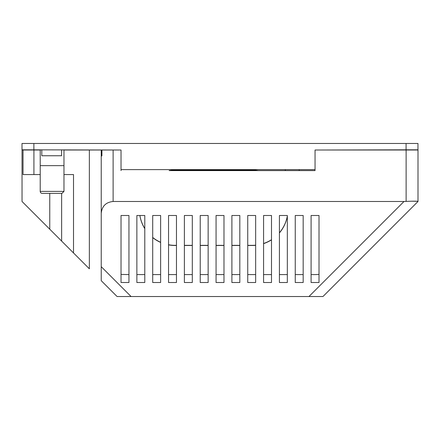 <?xml version="1.0" encoding="UTF-8"?>
<svg xmlns="http://www.w3.org/2000/svg" width="440" height="440" viewBox="0 0 440 440"><rect width="100%" height="100%" fill="white"/><g stroke="black" fill="none" stroke-linecap="round" stroke-linejoin="round"><path stroke-width="0.66" d="M41.8 149.815L41.8 155.755L61.595 155.755L61.595 149.815M42.196 193.375L61.991 193.375L42.196 193.375A1.98 1.98 0 0 1 40.216 191.395L40.216 165.655L63.971 165.655L63.971 191.395L40.216 191.395M40.216 149.815L40.216 165.655M63.971 149.815L63.971 165.655M231.858 169.614L231.858 170.115M285.312 169.614L285.312 170.605M406.082 143.479L406.082 149.815L417.962 149.815L417.962 143.479L22 143.479L22 149.815L120.989 150.013M406.082 149.815L318.973 150.013M315.051 169.614L121.028 169.614M417.962 143.479L417.962 149.815M22 149.815L22 143.479M406.12 150.013L406.12 201.388C413.331 201.108 417.291 201.108 418 201.388L418 150.013L315.051 150.013L315.051 170.605L169.158 170.605A35.635 35.635 180 0 1 175.054 170.115L252.269 170.115A35.635 35.635 180 0 1 258.165 170.605M411.23 201.207L417.929 201.289M131.071 296.522L101.233 266.684L101.233 155.953L101.233 280.682L117.073 296.522L322.971 296.522L418 201.487M319.011 274.412L315.051 274.599L319.011 274.412M299.211 169.614L299.211 170.605M121.028 270.639L121.028 215.49L128.947 215.49L128.947 274.599L121.028 274.412M315.051 274.599L311.091 274.599L311.091 215.49L319.011 215.49L319.011 270.639M279.416 274.599L279.416 232.925A35.635 35.635 0 0 0 287.331 216.189L287.331 274.599L279.416 274.599M216.062 274.599L216.062 245.476L223.982 245.476L223.982 274.599L216.062 274.599M152.708 274.599L152.708 237.6A35.635 35.635 0 0 0 160.628 242.424L160.628 274.599L152.708 274.599M136.868 274.599L136.868 215.49L144.788 215.49L144.788 282.519L136.868 282.519L136.868 215.49L139.871 215.49A35.635 35.635 0 0 0 144.788 228.652L144.788 274.599L136.868 274.599M200.222 274.599L200.222 245.476L208.142 245.476L208.142 274.599L200.222 274.599M263.577 274.599L263.577 243.634A35.635 35.635 0 0 0 271.497 239.844L271.497 274.599L263.577 274.599M295.251 274.599L295.251 215.49L303.171 215.49L303.171 274.599L295.251 274.599M231.897 274.599L231.897 245.476L239.816 245.476L239.816 274.599L231.897 274.599M175.054 245.476L176.462 245.476L176.462 274.599L168.548 274.599L168.548 244.877A35.635 35.635 0 0 0 175.054 245.476L175.054 245.344A35.635 35.635 180 0 1 168.548 244.745M184.382 274.599L184.382 245.476L192.302 245.476L192.302 274.599L184.382 274.599M247.737 274.599L247.737 245.476L252.269 245.476A35.635 35.635 0 0 0 255.657 245.316L255.657 274.599L247.737 274.599M117.073 296.522L101.233 280.682M61.639 241.087L61.639 193.375L61.639 241.087L49.759 229.207L73.513 252.962L73.513 174.565L63.971 174.565M319.011 215.49L311.091 215.49L311.091 282.519L319.011 282.519L319.011 215.49M128.947 215.49L121.028 215.49L121.028 282.519L128.947 282.519L128.947 215.49M303.171 215.49L295.251 215.49L295.251 282.519L303.171 282.519L303.171 215.49M406.12 201.388A34.293 19.8 135 0 1 404.002 201.487L113.113 201.487L113.113 150.013L101.91 150.013L101.91 155.953L101.233 155.953L101.233 150.013L89.353 150.013L89.353 268.802L73.513 252.962M49.759 193.375L49.759 229.207L22.039 201.487L22.039 150.013L40.216 150.013M223.982 282.519L216.062 282.519L216.062 215.49L223.982 215.49L223.982 282.519M255.657 282.519L247.737 282.519L247.737 215.49L255.657 215.49L255.657 282.519M176.462 282.519L168.548 282.519L168.548 215.49L176.462 215.49L176.462 282.519M160.628 282.519L152.708 282.519L152.708 215.49L160.628 215.49L160.628 282.519M208.142 282.519L200.222 282.519L200.222 215.49L208.142 215.49L208.142 282.519M287.331 282.519L279.416 282.519L279.416 215.49L287.331 215.49L287.331 282.519M239.816 282.519L231.897 282.519L231.897 215.49L239.816 215.49L239.816 282.519M271.497 282.519L263.577 282.519L263.577 215.49L271.497 215.49L271.497 282.519M192.302 282.519L184.382 282.519L184.382 215.49L192.302 215.49L192.302 282.519M101.233 155.953L101.91 155.953M63.971 150.013L89.353 150.013M101.233 213.367C101.948 206.168 105.908 202.208 113.113 201.487M113.113 150.013L121.028 150.013L121.028 170.605M40.216 174.565L23.029 174.565L23.029 150.013M101.91 150.013L101.233 150.013M287.331 216.056A35.635 35.635 180 0 1 279.416 232.793M271.497 239.712A35.635 35.635 180 0 1 263.577 243.502M255.657 245.185A35.635 35.635 180 0 1 252.269 245.344L247.737 245.344M239.816 245.344L231.897 245.344M223.982 245.344L216.062 245.344M208.142 245.344L200.222 245.344M192.302 245.344L184.382 245.344M176.462 245.344L175.054 245.344M160.628 242.292A35.635 35.635 180 0 1 152.708 237.468M144.788 228.52A35.635 35.635 180 0 1 139.893 215.49M33.88 149.815L33.88 143.479M404.002 201.487L308.968 296.522M33.919 150.013L33.919 174.565M63.971 191.395L61.991 193.375L63.971 191.395"/></g></svg>
